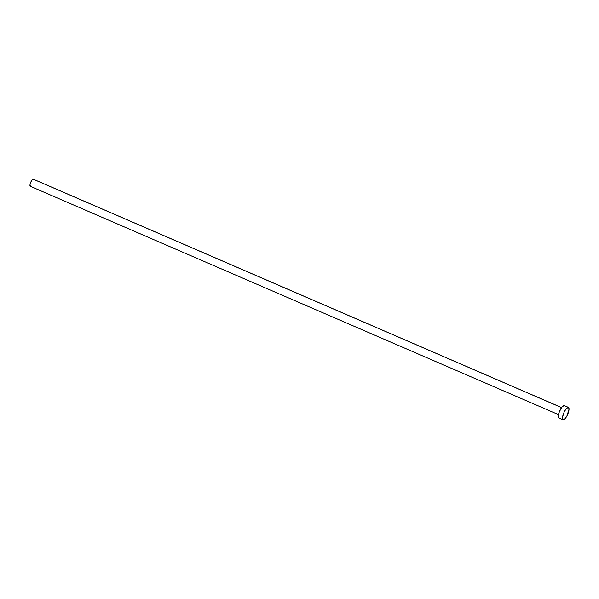 <?xml version="1.0" encoding="UTF-8"?>
<svg xmlns="http://www.w3.org/2000/svg" width="599" height="599" viewBox="0 0 599 599"><rect width="100%" height="100%" fill="white"/><g stroke="black" fill="none" stroke-linecap="round" stroke-linejoin="round"><path stroke-width="0.9" d="M33.484 179.303A3.849 1.183 113.4 0 0 33.349 179.213A3.849 1.183 113.4 0 0 33.192 179.183L561.51 407.582L33.192 179.183A3.849 1.183 113.4 0 0 30.639 182.515A3.849 1.183 113.4 0 0 30.294 186.282L558.478 414.62M568.166 407.342A6.739 2.074 -66.6 0 1 568.444 407.395A6.739 2.074 -66.6 0 1 567.845 413.984A6.739 2.074 -66.6 0 1 563.374 419.817A6.739 2.074 -66.6 0 1 563.097 419.764A6.739 2.074 -66.6 0 1 563.696 413.175A6.739 2.074 -66.6 0 1 568.166 407.342L563.959 405.523L568.556 407.455L569.05 409.154L566.924 415.953L565.022 418.761L562.985 419.704L562.573 417.061L564.041 412.374L565.875 409.177L568.166 407.342M568.444 407.395L564.243 405.575A6.739 2.074 113.4 0 0 563.959 405.523A6.739 2.074 113.4 0 0 559.488 411.356A6.739 2.074 113.4 0 0 558.889 417.945L563.097 419.764M559.174 418.005L558.493 417.533L558.29 416.185L559.324 411.775L562.311 406.579L564.355 405.643M30.452 186.311L29.995 184.732L30.834 182.059L32.249 179.782L33.417 179.251M561.533 407.552L33.349 179.213"/></g></svg>
